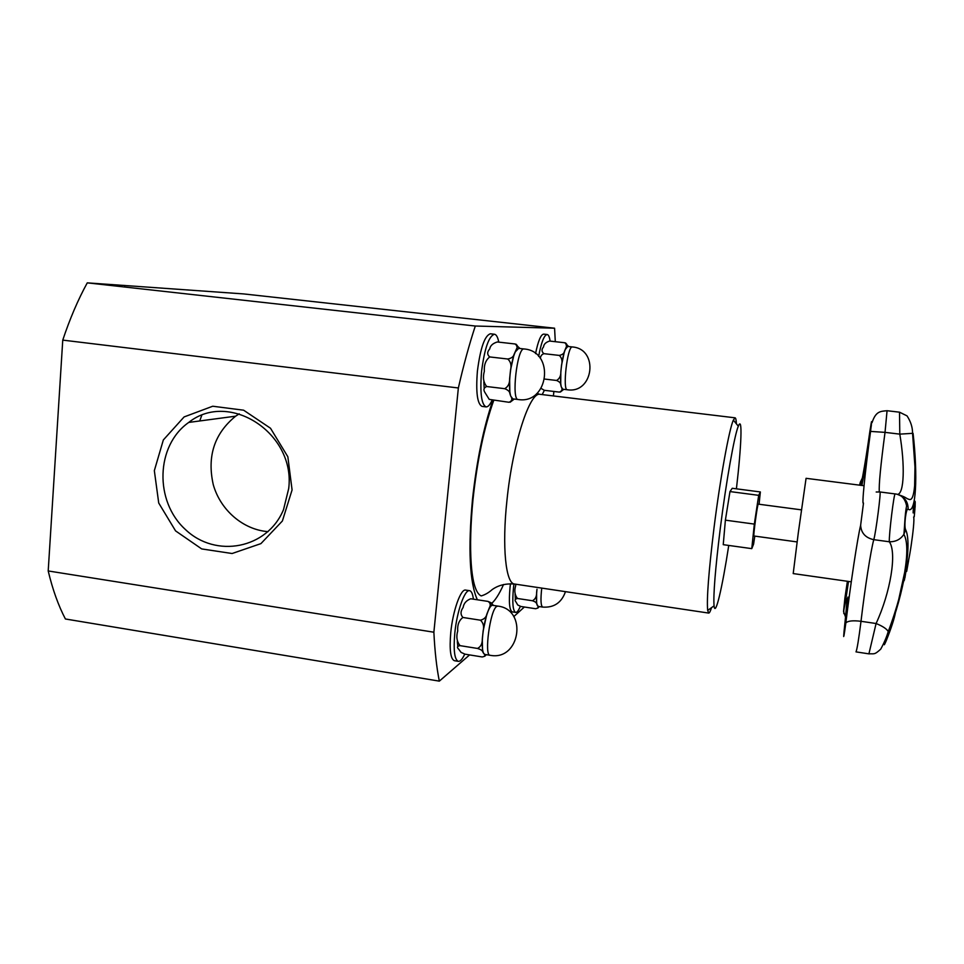 <?xml version="1.0" encoding="UTF-8"?>
<svg xmlns="http://www.w3.org/2000/svg" width="964" height="964" viewBox="0 0 964 964"><rect width="100%" height="100%" fill="white"/><g stroke="black" fill="none" stroke-linecap="round" stroke-linejoin="round"><path stroke-width="1.45" d="M851.272 581.834L793.203 573.58L798.349 532.465L806.073 478.313L864.033 485.723M797.095 541.925L753.944 535.996C753.029 536.743 757.559 503.172 758.246 504.136L801.421 509.86M201.729 415.412L199.717 420.967M754.8 536.117L753.583 544.154L751.775 548.637L754.33 524.091L758.692 495.339L760.355 491.953L759.066 504.244M515.101 594.161L515.342 599.078M517.499 598.487L532.465 600.753C535.357 599.222 536.743 596.463 536.623 592.462L536.984 589.233C536.177 597.041 536.261 602.392 537.213 605.247C538.743 607.055 538.201 608.212 535.586 608.73L520.849 606.477L517.728 604.97L516.029 602.03C514.414 600.211 514.897 599.03 517.499 598.487C514.788 595.053 514.161 590.896 515.607 586.028L515.8 584.208M532.465 600.753C535.177 601.681 536.562 602.681 536.611 603.777L538.201 606.404L542.696 607.091C553.987 607.85 561.578 602.705 565.482 591.643M537.779 608.139L539.298 606.573M513.945 583.943L513.499 587.666C512.113 602.717 512.836 610.959 515.668 612.417C517.053 612.538 518.608 610.513 520.319 606.368M515.668 612.417L512.294 611.899C509.426 610.441 508.679 602.187 510.052 587.148L510.462 583.714M553.89 391.444L553.396 395.939M469.589 654.918L439.331 681.138C436.644 667.751 434.824 651.447 433.872 632.215L458.358 387.974C463.624 365.007 469.263 344.353 475.3 326.025L554.577 328.206L555.3 341.69M524.368 607.007L513.764 616.623M482.229 643.964L481.132 644.904M535.55 353.595C538.153 340.955 540.864 334.46 543.696 334.122L547.166 334.508C544.13 335.026 541.286 342.328 538.647 356.415M486.097 406.904L482.048 406.398C477.301 404.037 475.746 392.264 477.409 371.08C480.397 347.944 484.735 335.508 490.411 333.785L494.484 334.243C488.869 335.978 484.555 348.414 481.554 371.562C479.879 392.77 481.398 404.543 486.097 406.904C488.013 407.037 490.013 404.808 492.074 400.205M458.322 661.352L454.369 660.702C450.525 659.014 449.32 649.652 450.754 632.625C452.827 610.827 460.78 588.57 465.66 590.101L469.601 590.691C464.769 589.173 456.864 611.453 454.791 633.264C453.345 650.302 454.514 659.665 458.322 661.352C460.274 661.545 462.407 659.135 464.732 654.122M457.31 641.542L457.755 645.988M460.009 645.639C456.828 641.578 456.068 636.698 457.719 630.986C457.273 624.925 458.997 620.418 462.901 617.466C460.346 614.55 460.431 611.212 463.142 607.465C463.744 603.416 466.263 600.512 470.721 598.764L488.025 601.403C490.399 602.994 490.869 605.043 489.447 607.549L486.796 614.285C486.205 617.285 484.085 619.262 480.47 620.201C483.35 622.913 484.241 626.492 483.145 630.914L482.289 639.12C482.41 643.663 480.819 646.772 477.505 648.447C480.65 649.435 482.337 650.483 482.59 651.592L483.591 653.327C485.591 655.279 485.121 656.484 482.193 656.954L464.997 654.17L461.057 652.375L458.828 649.35C456.719 647.386 457.105 646.157 460.009 645.639L477.505 648.447M462.901 617.466L480.47 620.201M493.351 605.416L491.507 602.958L488.025 601.403M497.798 606.091L492.568 605.296C491.218 605.163 489.7 607.175 488.013 611.309C485.555 617.731 483.795 625.6 482.735 634.939C481.855 644.109 482.145 650.242 483.591 653.327L484.82 654.436L490.061 655.279C520.054 661.328 528.067 609.417 497.798 606.091L496.593 606.525C490.074 610.405 484 655.785 490.061 655.279M484.651 656.327L486.398 654.689M473.396 599.174C472.734 593.92 471.468 591.089 469.601 590.691M554.577 328.206L243.796 293.936L87.266 282.862L475.3 326.025M87.266 282.862C78.024 299.708 69.854 318.795 62.756 340.111L458.358 387.974M62.756 340.111L48.2 570.953L433.872 632.215M48.2 570.953C52.646 589.607 58.394 605.621 65.407 618.984L439.331 681.138M239.217 413.833L235.626 416.183C214.37 433.523 206.923 456.358 213.273 484.687C220.431 510.149 243.145 529.742 268.04 531.646M292.08 489.941L287.85 456.767L270.498 428.233L243.615 410.194L212.743 406.23L184.1 416.93L163.338 439.958L154.336 470.649L158.723 503.027L175.569 530.887L201.681 548.914L232.095 553.517L260.919 543.624L282.392 520.982L292.08 489.941M288.706 488.519L283.537 509.582C267.377 548.853 215.816 558.65 185.401 529.501C154.264 501.28 155.698 445.549 188.739 422.425C229.155 390.119 295.731 433.354 288.706 488.519M711.553 607.645C710.384 611.321 709.432 613.14 708.709 613.08L707.672 610.405C706.588 599.006 708.685 571.724 713.926 528.561C720.132 478.722 729.17 429.088 733.363 420.111L735.074 417.822C735.785 417.954 736.219 419.955 736.376 423.811M728.748 545.431C722.241 587.919 715.3 617.779 714.059 605.862C713.215 594.969 715.276 569.206 720.265 528.585C726.133 481.699 734.496 434.872 738.316 426.196C742.69 414.99 741.437 445.898 736.412 488.82M751.775 548.637L723.241 544.672L725.386 520.162L729.977 491.568L732.242 488.278L760.355 491.953M498.774 342.136C497.81 337.183 496.376 334.556 494.484 334.243M483.832 381.816L484.157 387.781M524.079 348.968L518.68 348.353L515.306 351.884C512.944 357.114 511.197 364.585 510.101 374.321C509.161 384.034 509.353 391.251 510.667 395.999L512.776 398.867L518.15 399.518C548.865 404.591 555.24 351.257 524.079 348.968L523.898 348.956C517.114 347.847 511.209 400.181 518.15 399.518M510.137 402.229L514.27 399.048M486.675 386.516C483.627 387.805 483.133 389.938 485.205 392.914L489.23 399.385L508.968 402.277C512.053 401.06 512.619 398.963 510.667 395.999L509.86 393.517C509.727 391.589 508.004 389.974 504.69 388.685L486.675 386.516C483.41 382.407 482.639 377.334 484.35 371.285C483.904 364.982 485.687 360.187 489.712 356.933L507.787 359.018C510.751 361.705 511.667 365.38 510.534 370.043L509.631 378.647C509.763 383.419 508.112 386.769 504.69 388.685M519.97 348.498L515.101 343.979C517.198 344.835 517.897 346.004 517.174 347.486L514.029 354.487C513.463 356.788 511.39 358.307 507.787 359.018M489.712 356.933C487.025 354.619 487.037 351.956 489.724 348.944C490.242 345.714 492.773 343.377 497.291 341.967L515.101 343.979M537.683 392.685L538.141 394.023M542.19 394.589L544.371 390.312M550.119 341.099C549.504 336.93 548.516 334.737 547.166 334.508M572.363 346.956L567.76 346.438L565.326 349.414C563.542 353.812 562.169 360.126 561.205 368.344C560.373 376.526 560.373 382.66 561.217 386.721L562.711 389.203L567.302 389.757C593.667 394.023 599.102 348.92 572.363 346.956L572.255 346.956C567.41 346.004 562.289 390.408 567.302 389.757M560.361 392.059L563.759 389.336M541.153 388.42L544.262 390.3L559.361 392.107C562.084 391.059 562.711 389.263 561.217 386.721L560.735 384.757C560.783 383.057 559.385 381.624 556.553 380.467L544.913 379.093M568.688 346.546L564.771 342.75C566.76 343.618 567.35 344.775 566.567 346.221L564.434 351.438C564.085 353.451 562.374 354.776 559.289 355.415C561.831 357.777 562.59 360.982 561.566 365.031L560.843 371.67C560.964 375.827 559.53 378.756 556.553 380.467M540.322 358.427C540.587 355.969 541.792 354.378 543.925 353.668C541.527 351.715 541.394 349.474 543.527 346.944C543.804 344.208 545.829 342.244 549.601 341.051L564.771 342.75M543.925 353.668L559.289 355.415M729.977 491.568L758.692 495.339M725.386 520.162L754.33 524.091M904.81 577.725L904.328 580.316M905.823 571.905L903.822 580.328M903.485 581.967L904.738 578.135M904.931 577.749L905.847 571.905M905.762 572.242L904.569 577.328M913.944 512.848L914.932 501.147L913.944 512.824M915.125 507.245L915.21 501.786L915.125 507.245M914.944 507.847L914.234 516.776L914.944 508.643M905.232 568.688L905.533 567.784M913.45 508.136L913.751 503.003M912.86 505.799L913.318 508.486M913.33 508.124L913.137 512.92M905.642 568.579L904.365 574.134M907.461 566.928L907.028 569.158M906.666 571.399L908.642 560.421M888.434 632.637C903.81 593.619 912.474 543.431 905.618 529.682L903.883 534.345C900.496 539.442 895.652 541.913 889.326 541.768C897.159 552.589 890.423 592.727 876.083 623.515C882.626 626.166 886.675 628.829 888.242 631.541L888.434 632.637C883.747 645.398 883 648.109 886.217 640.783C891.194 628.323 894.255 618.924 895.436 612.61M905.618 529.682C903.75 526.38 906.124 507.245 908.136 509.197C916.041 514.776 918.017 476.059 913.065 433.306L899.798 434.137C905.051 465.118 904.256 493.845 897.46 494.424M906.618 563.928C907.425 574.472 915.535 520.211 913.607 517.041M887.061 410.724L899.508 412.182L899.798 434.137L885.024 432.366L887.061 410.724C880.373 411.315 875.794 411.206 872.059 422.63M845.826 623.057L845.838 622.973C847.79 620.864 852.851 620.31 861.009 621.298L876.083 623.515L868.913 653.857L856.008 651.881C857.092 649.314 858.767 639.108 861.009 621.298C864.865 588.51 870.914 549.625 873.782 539.671C875.842 533.116 881.301 490.664 879.939 491.965L876.192 492.014M908.136 509.197C908.184 501.907 904.738 497.014 897.761 494.52M868.913 653.857C874.288 653.484 874.095 655.243 880.735 649.134C884.133 642.868 886.639 636.999 888.242 631.528C892.568 620.322 897.11 605.693 898.737 599.403L904.678 572.291C907.763 553.324 907.498 540.671 903.883 534.345C904.69 527.139 904.75 515.21 906.594 505.907C905.148 498.545 901.34 494.556 895.195 493.93C894.122 491.941 888.808 535.249 889.326 541.768L873.782 539.671C865.527 537.864 861.141 533.068 860.635 525.272L863.491 503.063C861.551 506.69 865.106 471.468 870.564 431.414L870.552 431.426M541.744 588.088C540.479 599.548 540.792 605.874 542.696 607.091M477.361 599.777C469.613 582.581 467.986 549.203 472.468 499.629C476.674 460.973 483.47 427.859 492.845 400.301M503.557 584.497C499.015 594.74 494.544 601.5 490.11 604.765M708.709 613.08L514.631 584.039C505.787 583.798 501.846 547.203 506.968 500.196C512.703 443.235 529.947 390.938 540.25 394.348L536.611 393.673M847.464 610.055L847.862 597.15L849.139 597.331M845.597 600.994L846.296 598.572M847.392 581.28L844.946 597.74L845.958 598.524L848.501 581.437M879.325 491.905C878.722 485.446 880.626 465.6 885.024 432.366L870.564 431.414C872.083 418.846 871.926 418.376 870.082 430.016L870.709 430.293M860.719 524.862L860.635 525.272C857.562 537.671 850.597 583.955 845.838 622.973C843.874 637.349 843.259 640.349 843.994 631.95L844.681 631.468M861.912 485.458L867.395 455.827M870.07 430.04C864.395 469.817 859.707 494.255 860.274 482.349L859.587 485.157M843.596 611.212L843.548 611.453C847.718 588.908 847.862 595.716 844.006 631.89M844.946 597.74L843.548 611.453L845.573 617.153M862.382 477.999L860.274 482.349M536.611 592.535L536.611 603.777M482.289 639.12L482.59 651.592M483.157 630.854L486.796 614.285M489.447 607.549L491.507 602.958M235.626 416.183L188.739 422.425M514.631 584.039C500.943 582.943 493.761 588.546 492.182 589.582C488.724 592.691 485.073 594.8 481.217 595.921C470.203 591.209 468.311 547.166 472.999 499.424C477.228 460.358 484.145 427.353 493.737 400.409M735.074 417.822L540.238 394.348M738.316 426.196L733.363 420.111M714.059 605.862L707.672 610.405M517.186 347.45L516.114 344.22M510.534 369.983L514.029 354.487M509.619 378.707L509.86 393.517M566.567 346.209L565.603 342.943M561.578 364.946L564.434 351.438M560.831 371.743L560.735 384.757M860.478 483.193L860.659 485.29M862.214 478.855L860.611 483.133M871.348 425.654L871.203 426.365M845.344 598.319L843.874 610.116M843.837 610.887L843.825 613.574M899.508 412.182L907.04 415.882C910.739 421.545 912.583 427.317 912.547 433.173L914.981 467.082L914.631 485.736C913.776 495.52 912.077 500.123 909.498 499.509C905.473 498.4 907.232 497.593 898.834 494.869M895.195 493.93L879.927 491.965"/></g></svg>
